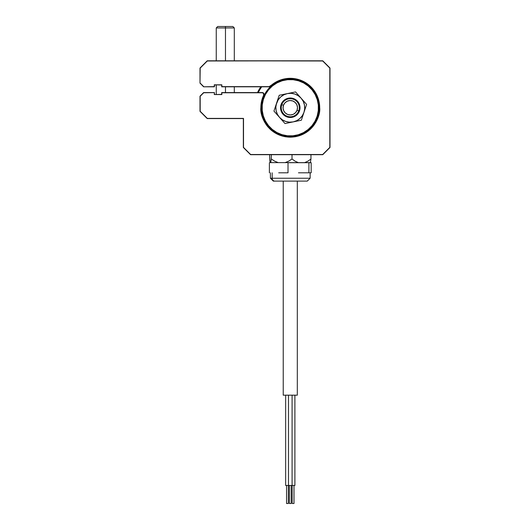 <?xml version="1.0" encoding="UTF-8"?>
<svg xmlns="http://www.w3.org/2000/svg" width="530" height="530" viewBox="0 0 530 530"><rect width="100%" height="100%" fill="white"/><g stroke="black" fill="none" stroke-linecap="round" stroke-linejoin="round"><path stroke-width="0.79" d="M299.298 135.19L300.391 135.19L299.298 135.19L306.327 131.765L310.706 128.174L314.297 123.795L316.966 118.799L318.61 113.38L319.166 107.742L318.61 102.111L316.966 96.692L314.297 91.697L310.706 87.318L306.327 83.727L301.331 81.057L295.912 79.414L290.274 78.857L284.643 79.414L279.224 81.057L274.229 83.727L269.849 87.318L266.259 91.697L263.589 96.692L261.946 102.111L261.389 107.742L261.025 107.742L261.389 107.742L261.946 113.38L263.589 118.799L266.259 123.795L269.849 128.174L274.229 131.765L281.258 135.19L280.158 135.19L281.258 135.19M319.166 107.742L319.524 107.742L319.166 107.742M257.507 92.578A36.106 36.106 0 0 1 260.859 86.801A36.106 36.106 0 0 0 257.507 92.578M258.302 92.578A35.384 35.384 0 0 1 261.754 86.801M286.558 485.447L286.558 503.5L288.366 503.5L288.366 485.447L288.366 503.5L286.558 503.5L286.558 485.447M288.737 485.447L285.657 485.447L285.657 395.175L285.657 485.447L292.083 485.447L292.083 395.175L292.083 485.447L288.472 485.447L288.472 395.175L288.472 485.447M289.373 485.447L289.373 503.5L291.182 503.5L291.182 485.447L291.182 503.5L289.373 503.5L289.373 485.447M292.189 485.447L292.189 503.5L293.991 503.5L293.991 485.447L293.991 503.5L292.189 503.5L292.189 485.447M292.083 485.447L294.899 485.447L294.899 395.175L294.899 485.447L291.811 485.447M297.317 395.175L297.317 181.121L297.317 395.175L283.232 395.175L283.232 181.121L283.232 395.175L297.317 395.175M269.883 161.153L269.604 154.687L270.181 162.63L278.237 162.63L274.653 161.147L271.34 159.02L270.764 162.63L298.324 162.63L295.051 161.153L292.017 159.02L288.711 161.147L285.12 162.63L310.368 162.63L310.951 159.02L307.91 161.153L304.637 162.63L310.368 162.63L310.951 159.02L307.91 161.153L304.637 162.63L298.324 162.63L295.051 161.153L292.017 159.02L288.711 161.147L285.12 162.63L278.237 162.63L274.653 161.147L271.34 159.02L270.764 162.63L270.181 162.63L269.883 161.153M271.34 154.687L271.34 159.02L271.34 154.687M292.017 154.687L292.017 159.02L292.017 154.687M310.951 154.687L310.951 159.02L310.951 154.687M270.419 172.813L270.419 178.232L272.181 178.232A2.889 2.63 90 0 0 274.812 181.121A2.889 2.63 -90 0 1 272.181 178.232L272.181 172.813L272.181 178.232L310.136 178.232L307.248 181.121L274.812 181.121L307.102 181.121M311.17 172.813L311.17 162.703L311.17 172.813L310.037 172.813L311.17 172.813M298.463 172.813L310.037 172.813L298.463 172.813M278.7 172.813L288.015 172.813L278.7 172.813M288.015 162.703L288.015 172.813L288.015 162.703L308.91 162.703L308.91 172.813L308.91 162.703L311.17 162.703L288.015 162.703M269.386 172.813L269.386 162.703L269.386 172.813M309.964 178.232L272.181 178.232M274.812 181.121L273.314 181.121L270.419 178.232M305.737 181.121L306.804 181.121M268.014 89.338L268.571 89.802A28.163 28.163 0 0 1 308.221 86.039A28.163 28.163 0 0 1 311.985 125.689L312.541 126.153A28.885 28.885 0 0 0 308.685 85.482A28.885 28.885 0 0 0 268.014 89.338A28.885 28.885 0 0 1 308.685 85.482A28.885 28.885 0 0 1 312.541 126.153A28.885 28.885 0 0 1 271.87 130.009A28.885 28.885 0 0 1 268.014 89.338A28.885 28.885 0 0 0 271.87 130.009A28.885 28.885 0 0 0 312.541 126.153L311.985 125.689A28.163 28.163 0 0 1 272.327 129.452A28.163 28.163 0 0 1 268.571 89.802L268.014 89.338M268.571 89.802L265.484 94.38L263.357 99.474L262.257 104.88L262.237 110.406L263.297 115.825L265.391 120.933L268.438 125.537L272.327 129.452L276.912 132.533L282 134.666L287.412 135.766L292.938 135.786L298.357 134.726L303.465 132.632L308.062 129.578L311.985 125.689L315.065 121.112L317.198 116.017L318.298 110.604L318.318 105.086L317.258 99.666L315.165 94.559L312.11 89.954L308.221 86.039L303.644 82.952L298.549 80.825L293.136 79.725L287.618 79.705L282.198 80.765L277.091 82.859L272.486 85.906L268.571 89.802M298.768 110.816A9.03 9.03 0 0 1 287.2 116.236A9.03 9.03 0 0 1 281.788 104.675A9.03 9.03 0 0 0 287.2 116.236A9.03 9.03 0 0 0 298.768 110.816L297.065 110.2A7.221 7.221 0 0 1 287.816 114.533A7.221 7.221 0 0 1 283.484 105.284L281.788 104.675L283.484 105.284L283.06 108.074L283.735 110.81L285.405 113.076L287.816 114.533L290.606 114.957L293.342 114.288L295.607 112.612L297.065 110.2L297.489 107.418L296.813 104.682L295.144 102.409L292.732 100.952L289.95 100.528L287.214 101.203L284.941 102.873L283.484 105.284A7.221 7.221 0 0 1 292.732 100.952A7.221 7.221 0 0 1 297.065 110.2L298.768 110.816A9.03 9.03 0 0 0 293.348 99.256A9.03 9.03 0 0 0 281.788 104.675A9.03 9.03 0 0 1 293.348 99.256A9.03 9.03 0 0 1 298.768 110.816M297.569 101.276L297.032 101.753L297.569 101.276A9.752 9.752 0 0 1 296.747 115.036A9.752 9.752 0 0 1 282.98 114.215A9.752 9.752 0 0 1 283.808 100.455A9.752 9.752 0 0 1 297.569 101.276L299.49 104.562L300.006 108.325L299.046 112.009L296.747 115.036L293.461 116.958L289.691 117.474L286.014 116.514L282.98 114.215L283.523 113.738L282.98 114.215L281.059 110.929L280.542 107.159L281.51 103.482L283.808 100.455L287.088 98.534L290.857 98.01L294.541 98.978L297.569 101.276M291.46 92.757L279.211 95.267L276.574 103.178A14.443 14.443 0 0 1 287.379 93.598L279.211 95.267L277.23 101.203L273.937 111.088L279.469 117.329A14.443 14.443 0 0 1 276.574 103.178L275.858 106.881L276.123 110.644L277.356 114.208L279.469 117.329L282.318 119.8L285.71 121.449L289.413 122.165L293.176 121.893L301.345 120.224L306.618 104.397L295.548 91.922L287.379 93.598A14.443 14.443 0 0 1 303.981 112.314A14.443 14.443 0 0 1 293.176 121.893L296.74 120.661L299.861 118.548L302.332 115.699L303.981 112.314L304.697 108.61L304.425 104.847L303.193 101.283L301.08 98.163L298.231 95.691L294.839 94.042L291.142 93.326L287.379 93.598L283.815 94.83L280.695 96.937L278.224 99.786L275.911 105.159M273.937 111.088L275.255 107.133L273.937 111.088L285.007 123.57L293.176 121.893A14.443 14.443 0 0 1 279.469 117.329L285.007 123.57L293.176 121.893M278.091 115.772L276.706 114.208M283.292 94.433L285.339 94.015M304.637 110.333L306.618 104.397L299.702 96.599M298.317 95.042L295.548 91.922M297.257 121.059L301.345 120.224L303.981 112.314L302.663 116.269M282.238 120.449L280.854 118.892M291.129 122.311L289.089 122.735M298.238 95.691L294.839 94.042M282.318 119.8L285.71 121.449M299.046 112.009L298.046 113.639M286.014 116.514L284.385 115.514M281.51 103.482L282.51 101.853M294.541 98.978L296.171 99.978M275.832 132.765L275.825 132.778A28.905 28.905 0 0 0 304.73 132.778M294.859 136.634L285.697 136.634M214.445 94.386L214.445 92.578L203.613 92.578L200.002 96.188L203.692 92.763L200.002 96.188L200.002 111.353L207.223 118.581L200.188 111.28L207.223 118.581L243.336 118.581L207.303 118.395L200.188 111.28L200.188 96.268L203.692 92.763L214.392 92.631L214.266 94.565L221.673 94.386L221.673 92.578L262.244 92.578A1.809 1.809 0 0 1 264.046 94.386L263.88 94.386A1.623 1.623 0 0 0 263.357 93.201L263.708 95.082A29.428 29.428 0 0 0 260.846 107.742C259.667 116.355 268.491 136.773 290.274 137.177C312.057 136.773 320.889 116.355 319.703 107.742L319.524 107.742A29.249 29.249 0 0 1 290.274 136.992A29.249 29.249 0 0 1 263.874 95.161L263.708 95.082A1.623 1.623 0 0 0 263.867 94.386L264.046 94.386A1.809 1.809 0 0 1 263.874 95.161A29.249 29.249 0 0 0 261.025 107.742L261.025 107.742C259.852 116.302 268.63 136.594 290.274 136.992C311.925 136.594 320.703 116.302 319.524 107.742L319.703 107.742A29.428 29.428 0 0 0 270.247 86.185L270.366 86.317A29.249 29.249 0 0 1 319.524 107.742A29.249 29.249 0 0 0 270.366 86.317A1.809 1.809 0 0 1 269.141 86.801L221.673 86.801L269.141 86.801L221.673 86.801L221.851 84.813L214.266 84.813L221.673 84.999L214.266 84.813L214.266 86.622L203.613 86.801L214.445 86.801L203.613 86.801L214.445 86.801L214.445 84.999M207.25 118.528L243.336 118.581L243.336 147.466L250.557 154.687L322.777 154.687L329.998 147.466L329.998 68.026L322.777 60.804L207.223 60.804L200.002 68.026L200.002 83.19L200.188 68.098L207.223 60.804L200.188 68.098L207.303 60.983L322.777 60.804L207.223 60.804L322.697 60.983L329.812 68.098L322.777 60.804L329.812 68.098L329.812 147.393L322.777 154.687L329.812 147.393L322.697 154.508L250.557 154.687L322.697 154.508L250.63 154.508L243.515 147.393L250.557 154.687L243.515 147.393L243.515 118.395L207.303 118.395M216.253 84.999L216.253 94.565L214.266 94.565L221.851 94.565L221.851 92.763L262.244 92.763L263.39 93.234L263.867 94.386A1.623 1.623 0 0 1 263.708 95.082L261.575 101.257L260.846 107.742L261.416 113.486L263.085 119.005L265.808 124.093L269.465 128.552L273.924 132.215L279.012 134.931L284.537 136.607L290.274 137.177L296.018 136.607L301.537 134.931L306.625 132.215L311.084 128.552L314.747 124.093L317.463 119.005L319.139 113.486L319.703 107.742L318.477 99.329L314.893 91.624L309.255 85.257L302.034 80.765L293.832 78.533L289.572 78.327L281.191 79.752L277.243 81.362L269.141 86.622L221.851 86.622L221.851 84.813L214.392 84.946M264.046 94.386A1.809 1.809 0 0 1 263.874 95.161M200.055 83.17L203.613 86.801M203.692 86.622L200.188 83.117M262.244 92.763L263.357 93.201M260.846 107.742L261.416 113.486L263.085 119.005L261.416 113.486L260.846 107.742M273.924 132.215L279.012 134.931L273.924 132.215M284.537 136.607L290.274 137.177L296.018 136.607L290.274 137.177L284.537 136.607M301.537 134.931L306.625 132.215L301.537 134.931M319.139 113.486L319.703 107.742L319.398 103.496L316.966 95.347L319.398 103.496L319.703 107.742L319.139 113.486M314.893 91.624L312.309 88.232L314.893 91.624M309.255 85.257L305.81 82.746L309.255 85.257M302.034 80.765L293.832 78.533L302.034 80.765M289.572 78.327L285.332 78.738L289.572 78.327M225.475 27.944L225.475 60.804L225.475 27.944L234.306 27.944L225.475 27.944L225.449 26.5L225.475 27.944L216.253 27.944L225.475 27.944M225.475 86.801L225.475 92.578L225.475 86.801M232.862 26.5L217.698 26.5L232.862 26.5L234.306 27.944L234.306 60.804M263.708 95.082L261.84 100.177M261.833 100.183L261.688 100.773M261.29 102.668L260.932 105.51M260.932 105.53L260.859 106.795M260.886 109.233L261.204 112.294M261.701 114.791L262.098 116.222M262.105 116.255L262.595 117.733M263.562 120.091L265 122.814M266.391 124.941L267.074 125.849M267.087 125.862L268.332 127.359M270.088 129.161L270.79 129.797M270.81 129.817L272.486 131.188M274.52 132.599L277.316 134.163M279.515 135.137L282.675 136.177M284.901 136.68L285.259 136.74M285.299 136.753L288.486 137.118M290.486 137.171L295.137 136.773M296.058 136.601L301.418 134.984M302.961 134.302L306.108 132.553M308.155 131.122L310.759 128.876M312.382 127.174L314.389 124.61M315.708 122.549L317.152 119.734M318.073 117.408L318.669 115.48M318.682 115.434L318.941 114.414M319.404 111.929L319.683 108.855M319.636 105.695L319.544 104.688M319.544 104.648L319.491 104.172M316.682 94.744L316.47 94.333M316.45 94.294L315.973 93.399M314.085 90.451L313.561 89.749M310.587 86.45L309.599 85.549M305.625 82.64L304.829 82.163M301.199 80.421L299.675 79.858M296.343 78.95L294.74 78.659M290.751 78.321L289.97 78.321M284.557 78.877L283.596 79.083M280.092 80.136L279.383 80.408M279.37 80.414L278.541 80.759M275.421 82.342L274.129 83.144M310.136 172.813L310.136 178.232M234.306 86.801L234.306 92.578M216.253 60.804L216.253 27.944L217.698 26.5"/></g></svg>

